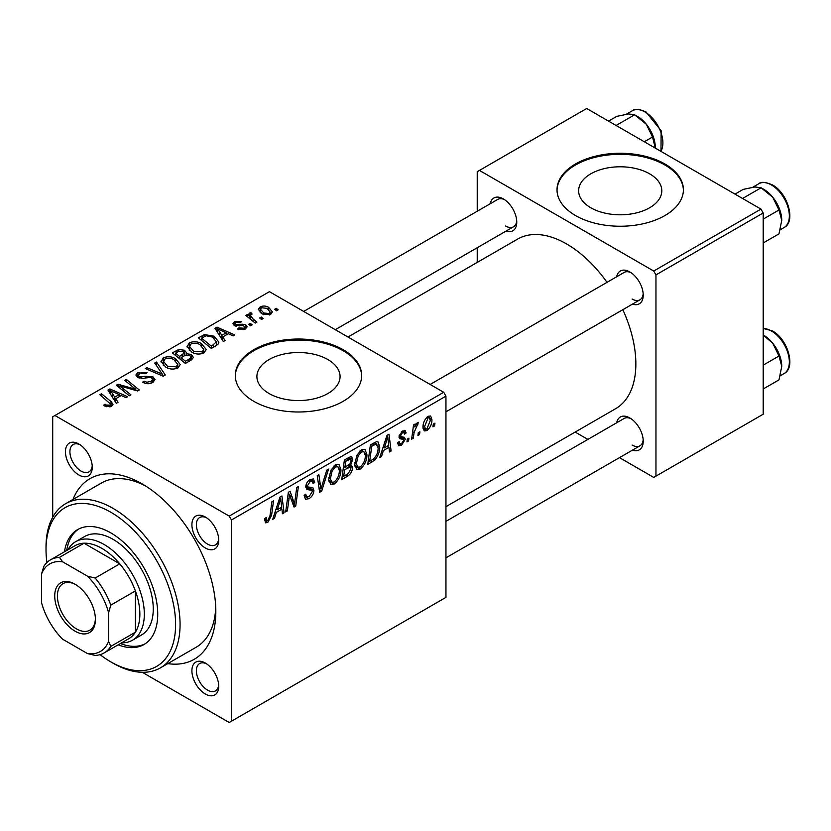 <?xml version="1.0" encoding="UTF-8"?>
<svg xmlns="http://www.w3.org/2000/svg" width="831" height="831" viewBox="0 0 831 831"><rect width="100%" height="100%" fill="white"/><g stroke="black" fill="none" stroke-linecap="round" stroke-linejoin="round"><path stroke-width="1.25" d="M649.613 173.824A41.581 24.006 0 0 0 604.303 168.62A41.581 24.006 0 0 0 578.636 190.798A41.581 24.006 0 0 0 590.81 207.771A41.581 24.006 0 0 0 636.13 212.975A41.581 24.006 0 0 0 661.798 190.798A41.581 24.006 0 0 0 649.613 173.824M664.893 163.967A63.198 36.481 0 0 0 596.035 156.051A63.198 36.481 0 0 0 557.019 189.759A63.198 36.481 0 0 0 575.53 215.561A63.198 36.481 0 0 0 644.399 223.466A63.198 36.481 0 0 0 683.404 189.759A63.198 36.481 0 0 0 664.893 163.967M683.404 190.278A63.198 36.481 0 0 0 664.893 164.995A63.198 36.481 0 0 0 596.44 156.986A63.198 36.481 0 0 0 557.03 190.278M269.088 393.52A41.581 24.006 180 0 1 256.904 376.547A41.581 24.006 180 0 1 282.571 354.359A41.581 24.006 180 0 1 327.892 359.563A41.581 24.006 180 0 1 340.066 376.547A41.581 24.006 180 0 1 314.398 398.724A41.581 24.006 180 0 1 269.088 393.52M343.172 349.716A63.198 36.481 0 0 0 274.303 341.801A63.198 36.481 0 0 0 235.287 375.508A63.198 36.481 0 0 0 253.798 401.311A63.198 36.481 0 0 0 322.667 409.216A63.198 36.481 0 0 0 361.682 375.508A63.198 36.481 0 0 0 343.172 349.716M361.672 376.028A63.198 36.481 0 0 0 343.172 350.744A63.198 36.481 0 0 0 274.718 342.736A63.198 36.481 0 0 0 235.298 376.028M205.319 693.999A18.957 10.948 60 0 1 191.909 670.773A18.957 10.948 60 0 1 205.319 663.034L205.319 663.034A18.957 10.948 60 0 1 218.719 686.25A18.957 10.948 60 0 1 205.319 693.999M206.483 663.772A15.799 9.12 -120 0 0 199.658 663.543A15.799 9.12 -120 0 0 197.227 676.205A15.799 9.12 -120 0 0 207.553 690.125A15.799 9.12 -120 0 0 215.447 690.904A15.799 9.12 -120 0 0 218.678 684.879M78.862 474.968A18.957 10.948 60 0 1 65.452 451.742A18.957 10.948 60 0 1 78.862 444.003L78.862 444.003A18.957 10.948 60 0 1 92.262 467.23A18.957 10.948 60 0 1 78.862 474.968M80.025 444.741A15.799 9.12 -120 0 0 73.201 444.512A15.799 9.12 -120 0 0 70.77 457.175A15.799 9.12 -120 0 0 81.095 471.094A15.799 9.12 -120 0 0 88.99 471.873A15.799 9.12 -120 0 0 92.22 465.848M205.319 547.972A18.957 10.948 60 0 1 191.909 524.756A18.957 10.948 60 0 1 205.319 517.017L205.319 517.017A18.957 10.948 60 0 1 218.719 540.233A18.957 10.948 60 0 1 205.319 547.972M206.483 517.744A15.799 9.12 -120 0 0 199.658 517.526A15.799 9.12 -120 0 0 197.227 530.178A15.799 9.12 -120 0 0 207.553 544.108A15.799 9.12 -120 0 0 215.447 544.887A15.799 9.12 -120 0 0 218.678 538.852M616.685 276.754A18.957 10.948 60 0 1 629.825 271.934L629.825 271.934A18.957 10.948 60 0 1 643.225 295.15A18.957 10.948 60 0 1 632.484 304.115M630.989 272.661A15.799 9.12 -120 0 0 624.154 272.443L430.146 384.452M490.228 203.74A18.957 10.948 60 0 1 503.368 198.921L503.368 198.921A18.957 10.948 60 0 1 516.768 222.137A18.957 10.948 60 0 1 506.027 231.111M504.531 199.658A15.799 9.12 -120 0 0 497.696 199.43L303.689 311.438M616.685 422.771A18.957 10.948 60 0 1 629.825 417.951L629.825 417.951A18.957 10.948 60 0 1 643.225 441.168A18.957 10.948 60 0 1 632.484 450.142M630.989 418.689A15.799 9.12 -120 0 0 624.154 418.46L445.946 521.349M72.972 499.452A104.27 60.196 60 0 1 142.091 483.86L142.091 483.86A104.27 60.196 60 0 1 215.821 611.564A104.27 60.196 60 0 1 167.769 663.626M145.518 485.938A94.786 54.732 -120 0 0 101.403 483.04L65.649 503.679A94.786 54.732 60 0 1 113.047 508.375A94.786 54.732 60 0 1 174.967 591.901A94.786 54.732 60 0 1 160.435 667.864A94.786 54.732 60 0 1 113.047 663.169L110.814 661.871A91.628 52.904 -120 0 0 175.601 624.465A91.628 52.904 -120 0 0 110.814 512.239A91.628 52.904 -120 0 0 46.017 549.655A91.628 52.904 -120 0 0 46.91 562.545M445.946 506.671L615.563 408.748A97.954 56.55 -120 0 0 622.824 309.693M607.025 282.332A97.954 56.55 -120 0 0 566.597 243.94A97.954 56.55 -120 0 0 517.62 239.089L347.992 337.022M443.712 392.284L445.946 396.148L231.454 519.977L229.221 516.113L443.712 392.284L269.441 291.671L52.717 416.788L52.717 517.204M231.454 519.977L231.454 721.215L229.221 722.503L142.257 672.289M366.938 454.734C366.959 460.447 364.695 465.256 360.114 469.151L356.759 469.546L354.744 464.446L356.894 455.222L361.537 449.81L365.027 449.467L366.938 454.734L365.141 453.695M383.403 450.547L381.481 456.583L379.725 457.601L386.986 435.351L388.97 434.198L391.11 451.025L389.479 451.971L388.96 447.348L383.403 450.547L382.239 449.883M267.769 522.47L265.432 522.834L264.705 518.606L266.335 517.433L266.699 520.455L267.873 520.299L270.002 515.677L271.882 501.799L273.524 500.854L271.592 515.21L267.769 522.47L264.57 520.632M304.177 495.432L306.213 496.606L309.122 496.481L312.3 491.63L311.874 490.29L307.636 489.667L305.798 486.779C306.005 483.569 307.46 481.128 310.171 479.466L313.412 478.978L314.731 482.458L313.11 483.58L312.321 481.284L310.119 481.606L307.418 485.73L308.031 486.987L312.83 487.589L313.921 490.519C313.63 494.071 311.989 496.782 309.018 498.662L305.465 499.296L304.177 495.338L305.798 494.185L306.546 496.928L304.177 495.567M311.874 490.29L305.798 486.758M306.452 488.981L306.982 489.407M305.87 485.751L308.031 486.987M328.536 469.089L321.711 491.1L319.634 492.295L317.234 475.612L318.875 474.667L320.932 488.96L326.791 470.107L328.536 469.089M340.939 469.744C340.97 475.457 338.695 480.266 334.124 484.161L330.759 484.556L328.754 479.456L330.894 470.232L335.537 464.82L339.027 464.477L340.939 469.744L339.152 468.705M434.945 423.135L434.571 425.939L432.941 426.874L433.283 424.101L434.945 423.135M445.946 396.148L445.946 597.375L231.454 721.215M352.51 467.697C352.323 471.135 350.817 473.867 348.012 475.914L341.749 479.529L344.387 459.938L350.557 456.676L351.721 456.853L352.718 459.522L350.557 465.173L351.606 465.37L352.51 467.697L348.407 465.318M276.359 512.353L274.438 518.388L272.682 519.406L279.943 497.146L281.927 496.003L284.077 512.82L282.436 513.766L281.917 509.143L276.359 512.353L275.206 511.678M289.011 498.953L287.329 510.94L285.687 511.896L288.357 492.284L290.071 491.298L294.548 504.043L296.729 487.454L298.381 486.509L295.732 506.089L294.018 507.087L289.51 494.383L289.011 498.953L287.568 498.122M403.357 439.391L399.825 438.747L399.025 436.826L402.433 431.123L405.206 430.676L406.13 432.972L404.51 434.146L403.897 432.577L402.36 432.806L400.646 435.6L400.812 436.566L404.5 437.335L405.32 439.256L401.487 445.271L398.62 445.738L397.602 442.819L399.233 441.645L399.929 443.806L401.56 443.588L403.7 440.337L403.357 439.391L399.025 436.877L403.108 439.246M399.16 435.61L405.32 439.256M374.885 459.959L367.749 464.519L370.387 444.928L376.287 441.76L378.074 441.957L379.725 446.933C379.829 451.482 378.209 455.824 374.885 459.959L373.337 459.065M431.933 419.582C432.027 423.924 430.344 427.612 426.864 430.624L424.246 430.915L422.989 427.622C422.844 423.124 424.558 419.343 428.142 416.279L430.666 416.009L431.933 419.582L429.97 418.45M419.915 431.819L419.541 434.613L417.92 435.548L418.253 432.774L419.915 431.819M414.098 432.504L413.277 438.228L411.625 439.184L413.547 424.942L415.199 423.987L414.783 426.937L417.422 422.47L418.523 422.304L414.098 432.504L412.643 431.663M408.945 438.145L408.572 440.949L406.951 441.884L407.283 439.111L408.945 438.145M252.177 324.848L250.547 325.794L248.656 324.308L250.318 323.342L252.177 324.848M263.147 318.522L261.516 319.457L259.625 317.972L261.287 317.016L263.147 318.522M187.017 346.911L189.291 342.86C193.685 341.115 197.809 341.416 201.663 343.764L206.233 349.539L203.927 352.946C199.669 354.64 195.617 354.38 191.795 352.136L186.944 346.215M225.087 340.492L223.321 341.51L214.949 328.287L216.933 327.144L234.716 334.935L233.085 335.88L228.296 333.719L222.739 336.919L225.087 340.492M191.618 359.813L185.355 363.438L172.36 352.874L178.79 349.467L184.482 350.267L186.456 352.697L186.144 353.715L191.255 354.411L193.394 357.382L191.618 359.813M165.307 374.999L163.24 376.204L145.207 368.559L146.848 367.603L162.305 374.158L154.753 363.043L156.508 362.025L165.307 374.999M104.924 406.12L103.646 405.216L105.07 404.157L106.285 405.029L109.848 405.144L110.606 404.115L99.845 394.746L101.496 393.79L111.022 401.529L113.026 404.333L111.572 406.266L104.924 406.12M130.934 394.85L129.293 395.795L116.33 385.231L118.044 384.234L135.785 389.313L124.692 380.401L126.343 379.445L139.338 389.999L137.624 390.986L119.861 385.937L130.934 394.85M229.221 516.113L54.96 415.5M118.044 402.287L116.288 403.305L107.905 390.082L109.9 388.939L127.683 396.73L126.042 397.675L121.253 395.514L115.706 398.724L118.044 402.287M152.821 382.447C149.372 384.244 145.986 384.151 142.683 382.187L144.116 381.138L146.838 382.229L151.107 381.336L152.675 379.403L151.657 377.991L149.871 377.44L142.974 378.354L137.707 377.44L135.869 375.051L137.936 372.517L147.035 372.496L145.903 373.732L139.712 373.597L138.32 375.248L139.234 376.443L141.239 376.9L145.674 376.225L153.133 376.962L155.065 379.57L152.821 382.447M161.017 361.921L163.291 357.87C167.685 356.125 171.809 356.426 175.663 358.774L180.234 364.549L177.927 367.956C173.669 369.65 169.628 369.39 165.795 367.146L160.954 361.225M237.562 329.076L238.767 327.902L243.95 328.193L245.031 326.884L243.005 325.575L234.29 325.544L232.898 323.706L234.456 321.711L241.613 321.566L240.19 322.625L235.807 322.573L235.048 323.581L235.661 324.464L242.953 324.225L245.831 324.942L247.15 326.791L245.29 329.066L237.562 329.076M215.977 345.748L211.354 348.428L198.36 337.864L204.447 334.581L214.097 336.171L218.875 342.175L218.117 344.086L215.977 345.748M270.667 314.409L262.264 314.025L258.358 309.34L260.165 306.868C263.178 305.611 266.024 305.798 268.714 307.428L272.381 311.895L270.667 314.409M256.883 322.137L255.231 323.093L245.779 315.416L247.43 314.461L249.362 316.06L248.76 314.243L249.445 313.058L250.962 312.664L252.094 314.056L250.328 315.333L253.154 319.031L256.883 322.137M278.177 309.838L276.546 310.784L274.656 309.298L276.318 308.332L278.177 309.838M160.435 667.864L196.189 647.224A94.786 54.732 -120 0 0 215.738 607.554M760.967 209.111L763.201 212.985L655.96 274.895L653.727 271.031L760.967 209.111L586.696 108.497L477.223 171.705L477.223 211.251M477.223 247.731L477.223 262.409M655.96 274.895L655.96 476.132L653.727 477.42L619.479 457.642M587.881 439.402L575.177 432.068M655.96 476.132L763.201 414.212L763.201 212.985M653.727 271.031L479.456 170.417M632.059 299.015A15.799 9.12 -120 0 0 639.953 299.804A15.799 9.12 -120 0 0 643.173 293.769M505.601 226.011A15.799 9.12 -120 0 0 513.496 226.79A15.799 9.12 -120 0 0 516.716 220.766M632.059 445.042A15.799 9.12 -120 0 0 639.953 445.821A15.799 9.12 -120 0 0 643.173 439.796M118.044 386.623L118.044 384.234M135.785 390.497L135.785 389.313M126.343 381.751L126.343 379.445M119.861 388.108L119.861 385.937M109.9 393.219L109.9 388.939M115.706 402.391L115.706 398.724M112.289 393.219L114.761 397.145L119.197 394.59L110.388 390.632L112.289 393.219L112.289 397M114.761 400.906L114.761 397.145M110.388 393.998L110.388 390.632M119.197 396.699L119.197 394.59M105.07 406.203L105.07 404.157M106.285 406.743L106.285 405.029M109.848 406.951L109.848 405.144M101.496 396.075L101.496 393.79M111.022 406.546L111.022 401.529M144.116 382.914L144.116 381.138M144.615 383.112L144.615 381.439M146.838 383.704L146.838 382.229M151.107 383.247L151.107 381.336M137.936 377.554L137.936 372.517M139.234 378.084L139.234 376.443M141.239 378.396L141.239 376.9M153.133 382.26L153.133 376.962M146.848 369.255L146.848 367.603M162.305 375.809L162.305 374.158M156.508 365.661L156.508 362.025M163.291 365.411L163.291 357.87M175.663 360.862L175.663 358.774M163.468 365.557L163.468 361.402L167.498 366.253L176.214 366.835L177.782 364.425L173.866 359.615C171.134 357.964 168.194 357.745 165.068 358.961L163.499 361.869L163.499 365.588M167.498 367.988L167.498 366.253M176.214 368.684L176.214 366.835M178.79 351.284L178.79 349.467M184.482 355.73L184.482 350.267M186.144 354.951L186.144 353.715M191.255 360.031L191.255 354.411M175.518 353.165L179.569 356.447L184.212 353.019L184.212 355.886L184.212 353.019L182.924 351.243L178.312 351.555L175.518 353.165L175.518 355.45M179.569 358.743L179.569 356.447M181.096 357.683L185.479 361.246L190.05 358.514L190.912 357.081L189.582 355.325L184.534 355.699L181.096 357.683L181.096 359.968M185.479 363.355L185.479 361.246M190.05 360.727L190.05 358.514M238.767 329.647L238.767 327.902M243.95 329.689L243.95 328.193M234.456 325.638L234.456 321.711M235.661 326.095L235.661 324.464M236.742 326.261L236.742 324.9M242.953 325.575L242.953 324.225M245.831 328.723L245.831 324.942M216.933 331.424L216.933 327.144M222.739 340.585L222.739 336.919M219.322 331.424L221.804 335.35L226.24 332.795L217.431 328.827L219.322 331.424L219.322 335.194M221.804 339.11L221.804 335.35M217.431 332.203L217.431 328.827M226.24 334.903L226.24 332.795M204.447 336.472L204.447 334.581M214.097 338.217L214.097 336.171M201.518 338.155L211.479 346.236L216.413 341.832L212.372 337.054L206.202 335.755L201.518 338.155L201.518 340.44M211.479 348.345L211.479 346.236M213.567 347.14L213.567 345.031M189.291 350.402L189.291 342.86M201.663 345.852L201.663 343.764M189.458 350.547L189.458 346.392L193.488 351.243L202.213 351.825L203.782 349.415L199.866 344.605C197.124 342.954 194.194 342.736 191.068 343.951L189.499 346.859L189.499 350.578M193.488 352.978L193.488 351.243M202.213 353.674L202.213 351.825M260.165 312.539L260.165 306.868M268.714 309.558L268.714 307.428M261.516 307.73L260.498 309.267L263.718 312.986L269.265 313.578L270.189 312.124L267.083 308.363L261.516 307.73M263.718 314.72L263.718 312.986M269.265 315.011L269.265 313.578M261.287 319.281L261.287 317.016M247.43 316.746L247.43 314.461M249.362 318.325L249.362 316.06M249.445 318.387L249.445 313.058M250.962 314.295L250.962 312.664M250.318 325.607L250.318 323.342M276.318 310.597L276.318 308.332M433.159 425.119L434.571 425.939M346.184 474.854L348.012 475.914M348.927 457.33L352.718 459.522M349.415 464.508L350.557 465.173M345.727 461.278L344.907 467.386L350.194 463.584L351.087 460.54L350.516 459.076L345.727 461.278L344.325 460.467M343.494 466.565L344.907 467.386M346.683 458.619L348.511 459.668M344.595 469.671L343.702 476.288L348.355 473.504L350.89 468.58L350.35 467.053L344.595 469.671L343.193 468.861M342.299 475.477L343.702 476.288M346.215 466.627L348.044 467.687M328.868 481.128L334.124 484.161M332.171 470.876L330.374 478.604L331.766 482.188L334.239 481.99C337.718 478.76 339.412 474.927 339.308 470.481L337.926 466.752L335.485 466.96L332.171 470.876L330.925 470.159M328.816 477.711L330.374 478.604M333.885 466.046L335.485 466.96M319.26 489.677L321.711 491.1M318.99 487.849L320.932 488.96M304.188 495.868L309.018 498.662M305.798 486.789L311.552 490.103M310.212 479.435L314.741 482.053M309.87 479.643L314.731 482.458M308.519 480.682L310.119 481.606M306.026 484.92L307.418 485.73M305.87 485.74L307.782 486.841M305.85 485.865L313.921 490.519M264.996 518.399L266.19 519.095M270.179 514.389L271.592 515.21M273.243 517.692L274.438 518.388M282.208 511.751L284.077 512.82M280.089 508.084L281.917 509.143M279.413 503.119L277.253 509.725L281.688 507.17L280.712 498.683L279.413 503.119L278.219 502.433M276.069 509.039L277.253 509.725M279.642 498.06L280.712 498.683M285.926 510.13L287.329 510.94M292.377 502.786L294.548 504.043M293.042 504.542L295.732 506.089M288.18 493.614L289.51 494.383M402.682 430.977L406.13 432.972M401.134 432.099L402.36 432.806M399.368 434.862L400.646 435.6M397.602 443.027L401.487 445.271M380.276 455.887L381.481 456.583M389.251 449.945L391.11 451.025M387.132 446.289L388.96 447.348M386.457 441.323L384.296 447.93L388.731 445.364L387.755 436.877L386.457 441.323L385.262 440.627M383.101 447.244L384.296 447.93M386.685 436.265L387.755 436.877M370.553 460.79L372.381 461.839M377.949 445.904L379.725 446.933M371.727 446.268L369.702 461.278L371.789 460.073C376.1 457.123 378.209 453.009 378.105 447.753L376.142 444.024L371.727 446.268L370.314 445.458M368.289 460.467L369.702 461.278M374.054 442.819L376.983 444.18L374.334 442.653M354.868 466.118L360.114 469.151M358.171 455.866L356.374 463.594L357.766 467.178L360.239 466.98C363.718 463.75 365.411 459.917 365.308 455.471L363.926 451.742L361.475 451.95L358.171 455.866L356.925 455.149M354.816 462.701L356.374 463.594M359.885 451.036L361.475 451.95M423.021 428.401L426.864 430.624M428.069 417.962L424.62 426.48L425.472 429.097L426.874 428.973L430.302 420.507L429.44 417.858L426.833 417.245M423.114 425.607L424.62 426.48M418.128 433.803L419.541 434.613M411.864 437.418L413.277 438.228M413.391 426.137L414.783 426.937M416.217 423.779L417.879 424.734M415.988 424.163L417.058 424.786M407.159 440.129L408.572 440.949M118.189 644.825A66.355 38.309 -120 0 0 143.992 644.524A66.355 38.309 -120 0 0 154.161 591.35A66.355 38.309 -120 0 0 110.814 532.879A66.355 38.309 -120 0 0 77.636 529.596A66.355 38.309 -120 0 0 64.475 551.784M78.768 528.983A66.355 38.309 -120 0 0 66.709 550.496M67.903 549.81A56.872 32.835 60 0 1 75.673 541.677L84.606 536.514A56.872 32.835 60 0 1 113.047 539.329A56.872 32.835 60 0 1 150.203 589.449A56.872 32.835 60 0 1 141.478 635.019L132.544 640.182A56.872 32.835 60 0 1 121.617 642.841M46.017 549.655L46.017 547.068A94.786 54.732 60 0 1 65.649 503.679M100.084 654.651A91.628 52.904 -120 0 0 110.814 661.871L113.047 663.169M120.422 643.537A66.355 38.309 -120 0 0 145.082 643.848M781.753 220.34A25.283 14.594 60 0 0 772.809 197.3A25.283 14.594 -120 0 0 763.876 189.375L761.113 187.775L772.809 197.3L778.99 210.014L781.753 220.34L778.99 233.854L763.201 242.964M763.201 219.124L778.99 210.014M742.561 198.484L761.113 187.775L754.932 186.975L743.226 189.375L735.009 194.122M763.201 335.059L772.809 343.317A25.283 14.594 -120 0 0 763.876 335.392L763.201 335.007M763.201 365.152L778.99 356.032L781.753 366.357L778.99 379.871L763.201 388.981M781.753 366.357A25.283 14.594 60 0 0 772.809 343.317L778.99 356.032M644.305 141.758L652.532 137.001L655.285 148.095M616.103 125.471L634.655 114.761L646.352 124.286L652.532 137.001M608.552 121.108L616.779 116.361L628.475 113.961L634.655 114.761M655.295 147.326A25.283 14.594 -120 0 0 646.352 124.286A25.283 14.594 -120 0 0 636.369 115.789M54.732 595.962A28.753 16.599 60 0 1 75.06 584.224A28.753 16.599 60 0 1 95.399 619.438A28.753 16.599 60 0 1 75.06 631.176A28.753 16.599 60 0 1 54.732 595.962M75.746 584.629A26.862 15.509 -120 0 0 62.979 583.663A26.862 15.509 -120 0 0 57.412 595.962A26.862 15.509 -120 0 0 69.139 622.99A26.862 15.509 -120 0 0 89.831 630.178A26.862 15.509 -120 0 0 95.388 618.638M75.673 541.677A56.872 32.835 60 0 1 119.498 556.915A56.872 32.835 60 0 1 144.324 614.151A56.872 32.835 60 0 1 132.544 640.182M108.581 641.407L110.814 646.393A53.714 31.017 60 0 1 104.155 652.927L128.732 638.738A53.714 31.017 -120 0 0 135.391 632.204A53.714 31.017 -120 0 0 139.857 614.151A53.714 31.017 -120 0 0 135.391 590.924A53.714 31.017 -120 0 0 119.747 563.844L84.004 543.204A53.714 31.017 -120 0 0 75.019 545.697L50.442 559.886A53.714 31.017 60 0 1 59.427 557.393L62.626 561.818A50.556 29.189 -120 0 0 41.55 573.982L41.55 602.714A50.556 29.189 -120 0 0 62.626 639.216L87.504 653.582A50.556 29.189 -120 0 0 108.581 641.407L108.581 612.686A50.556 29.189 -120 0 0 87.504 576.184L62.626 561.818M87.504 576.184L95.17 578.033L119.747 563.844A53.714 31.017 -120 0 0 84.004 543.204L59.427 557.393M110.814 646.393L135.391 632.204L135.391 590.924L110.814 605.113L108.581 612.686M41.55 573.982L43.783 566.42A53.714 31.017 60 0 1 50.442 559.886M104.155 652.927A53.714 31.017 60 0 1 95.17 655.42L87.504 653.582M95.17 578.033A53.714 31.017 60 0 1 110.814 605.113M126.063 387.859L126.063 386.405M131.89 389.438L131.89 388.025M123.071 390.726L123.071 388.378M145.674 377.949L145.674 376.225M157.661 373.836L157.661 372.111M176.359 352.676L176.359 350.568M182.218 357.039L182.218 354.92M188.523 361.599L188.523 359.491M239.099 326.074L239.099 324.713M202.255 337.729L202.255 335.62M253.154 321.4L253.154 319.031M318.356 483.382L320.392 484.556M305.87 487.693L309.589 489.843M289.801 495.484L292.2 496.876M291.11 499.483L293.717 500.989M399.077 437.47L401.799 439.048M372.267 443.847L374.095 444.907M758.828 183.734C760.812 181.563 765.341 181.947 772.415 184.898C787.736 192.927 796.202 221.763 784.111 227.517A25.273 14.594 -120 0 0 787.985 207.262A25.273 14.594 -120 0 0 771.469 184.991A25.273 14.594 -120 0 0 758.828 183.734L752.761 187.245M763.201 328.442L772.415 330.915C787.736 338.955 796.202 367.78 784.111 373.545A25.273 14.594 -120 0 0 787.985 353.289A25.273 14.594 -120 0 0 771.469 331.008A25.273 14.594 -120 0 0 763.201 328.577M660.863 151.315A25.273 14.594 -120 0 0 645.012 111.977A25.273 14.594 -120 0 0 632.381 110.731C634.354 108.549 638.883 108.934 645.957 111.884L661.144 130.779L660.977 151.387M110.606 404.115L110.606 406.723M152.675 379.403L152.675 382.53M138.32 375.248L138.32 377.752M177.782 364.425L177.782 368.029M190.912 357.081L190.912 360.228M245.031 326.884L245.031 329.211M235.048 323.581L235.048 325.908M216.413 341.832L216.413 345.488M203.782 349.415L203.782 353.019M260.498 309.267L260.498 312.82M270.189 312.124L270.189 314.658M250.328 315.333L250.328 319.104M350.516 459.076L348.21 457.736M350.35 467.053L347.909 465.64M337.926 466.752L335.08 465.111M331.766 482.188L328.785 480.474M312.321 481.284L309.683 479.767M266.699 520.455L264.622 519.25M399.929 443.806L397.872 442.622M403.897 432.577L401.924 431.445M400.989 436.753L399.14 435.683M363.926 451.742L361.08 450.101M357.766 467.178L354.785 465.464M429.44 417.858L427.466 416.715M425.472 429.097L422.989 427.664M784.111 227.517L780.278 229.73M445.946 411.812L639.953 299.804M639.953 445.821L445.946 557.83M784.111 373.545L780.278 375.747M513.496 226.79L335.288 329.678M632.381 110.731L626.304 114.231"/></g></svg>
